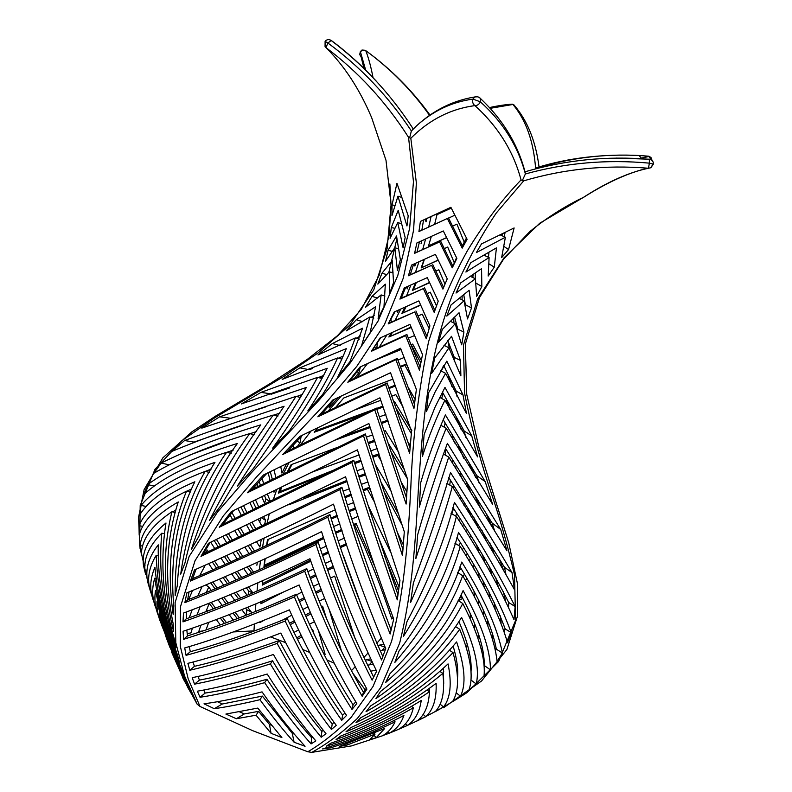 <?xml version="1.0" encoding="UTF-8"?>
<svg xmlns="http://www.w3.org/2000/svg" width="792" height="792" viewBox="0 0 792 792"><rect width="100%" height="100%" fill="white"/><g stroke="black" fill="none" stroke-linecap="round" stroke-linejoin="round"><path stroke-width="1.19" d="M172.795 511.949L175.893 509.86M186.813 491.248L191.694 488.862M205.197 471.438L211.167 469.112M226.76 452.351L233.185 450.143M188.357 455.568L224.928 442.005M250.034 433.689L256.469 431.571M243.253 425.066L193.634 442.243M273.666 415.156L279.843 413.087M265.478 406.999L229.828 418.622M296.644 396.505L302.415 394.436M391.684 272.547L393 270.993M289.446 387.991L270.973 394.297M318.334 377.556L323.671 375.457M312.484 368.488L308.999 369.815M338.432 358.192L343.253 356.053M371.181 317.335L374.349 315.206M356.291 338.204L360.38 336.036M521.047 179.923L522.344 180.536L525.383 173.963C518.087 146.362 503.098 122.324 480.407 101.861C479.101 104.415 477.269 105.663 474.913 105.603C450.589 108.9 429.224 119.79 410.82 138.273L416.364 182.893L413.582 230.205L403.267 278.17L384.427 324.621L356.855 366.26L325.076 403.92L256.816 476.675L223.225 515.988L195.05 560.687L180.497 606.613L180.279 646.193L188.189 678.803L200 706.454L252.648 730.669L307.801 751.766C321.76 743.639 336.194 732.184 351.094 717.413L373.082 686.417L391.555 641.431C404.969 588.743 408.207 536.936 410.8 487.931C412.533 439.421 418.443 390.733 428.541 341.857C438.728 309.533 451.658 279.19 467.339 250.836C483.803 223.661 501.702 200.03 521.047 179.923C513.513 151.45 498.128 126.68 474.913 105.603C472.814 103.999 472.171 101.822 472.982 99.089C451.955 101.94 433.145 110.85 416.552 125.819L411.375 130.947C388.199 96.129 360.37 66.815 327.868 43.006L331.284 40.441C347.332 52.421 362.281 65.944 376.141 81.002M396.683 239.659L388.862 272.329M182.714 677.754L197.139 704.177L184.536 675.942L175.804 642.748L175.111 602.593L189.149 556.459L217.463 512.087L251.143 473.032L318.919 400.346L350.411 362.716L377.962 321.255L397.802 275.477L409.632 228.373L413.464 181.615L408.543 137.313C385.862 101.792 358.35 71.904 325.997 47.629L327.868 43.006L325.086 41.323M408.543 137.313L410.82 138.273M411.375 130.947L409.603 137.937M371.686 117.731L386.001 160.331L391.09 204.574L387.13 248.47L373.745 289.922L349.757 325.166L318.325 352.787L284.16 376.21L214.503 417.928L181.962 440.619L155.004 469.27L140.204 505.543L139.62 545.282L148.421 584.496M413.266 128.997C390.882 94.288 363.429 64.726 330.917 40.293C328.67 39.145 326.74 39.481 325.116 41.283L325.057 46.53L325.997 47.629C344.411 65.894 359.637 89.249 371.666 117.681M325.057 46.53L325.76 42.105M340.233 345.579L332.383 343.56L317.948 354.964L355.311 337.937L348.866 354.945L337.897 376.655L349.945 361.687L362.607 328.175L332.383 343.56M362.756 321.72L356.311 319.73L346.173 330.907L369.904 316.968L361.508 345.926L370.131 332.699L375.606 306.712L356.311 319.73M299.851 367.844L282.209 379.388L337.6 357.964C329.333 376.071 319.414 393.713 307.831 410.899L322.74 394.347C332.066 379.615 339.926 364.37 346.302 348.628L299.851 367.844L309.167 369.706M377.586 298.069L372.022 296.347L365.498 307.326L381.13 294.931L378.111 318.671L383.981 306.722L385.328 284.16L372.022 296.347M260.994 392.367L241.332 403.94L317.612 377.368C304.633 401.089 289.625 424.7 272.606 448.213L289.684 430.303C304.108 409.989 316.632 389.317 327.254 368.28L260.994 392.367L271.547 393.951M386.882 274.606L381.942 273.26L377.833 284.12L389.298 271.824L389.446 293.822L393.545 282.635L392.218 260.578L381.942 273.26M219.641 416.82L201.792 428.135L296.03 396.356L237.263 486.179L253.4 468.478C272.913 441.005 290.575 413.988 306.385 387.446L219.641 416.82L230.452 418.245M392.387 251.341L388.06 250.351L385.575 261.132L394.812 247.708L397.435 270.389L400.366 259.677L396.525 235.976L388.06 250.351M394.96 228.274L391.278 227.591L390.09 238.303L397.752 222.542L401.623 223.77M184.585 440.53L172.092 451.301C202.108 438.778 235.808 426.69 273.2 415.048C250.638 446.52 229.393 481.675 209.474 520.512L221.334 504.979C242.401 469.547 263.32 436.639 284.09 406.256C248.629 417.77 215.464 429.195 184.585 440.53L193.882 442.055M395.05 205.405L392.02 204.96L391.961 215.612L397.94 196.188L401.792 197.436M161.162 463.072L153.787 473.319C178.774 458.548 210.751 445.312 249.737 433.62C225.146 466.468 205.682 505.108 191.347 549.539L198.792 536.491C216.186 494.357 236.867 457.152 260.815 424.858C222.186 436.541 188.961 449.272 161.162 463.072L168.518 464.676M147.708 484.585L143.897 494.465C161.519 478.338 189.09 464.29 226.611 452.311C202.673 486.446 187.367 527.046 180.705 574.121L184.952 563.003C195.317 516.82 212.8 476.972 237.392 443.47C198.812 455.271 168.914 468.973 147.708 484.585L153.638 485.981M149.094 584.981L148.54 584.922L150.183 590.238M141.075 505.385L139.63 515.008C149.975 498.485 171.795 483.952 205.108 471.418C184.506 506.89 174.527 548.242 175.18 595.475L177.269 585.743C179.893 538.382 192.456 497.247 214.959 462.35C179.329 474.606 154.697 488.951 141.075 505.385L145.867 506.415M138.996 525.69L139.184 535.144C143.332 519.176 159.123 504.524 186.526 491.179C171.121 528.294 166.666 569.389 173.171 614.463L173.765 605.761C169.755 559.568 176.784 518.235 194.842 481.774C164.439 494.762 145.817 509.404 138.996 525.69L142.689 526.363M144.995 565.577L143.461 565.389L145.669 574.616C142.58 560.825 147.946 547.015 161.786 533.194C158.38 570.547 163.083 608.642 175.864 647.48L174.626 640.183C162.786 599.801 159.905 560.736 165.983 522.987C149.074 536.897 141.56 551.034 143.461 565.389M173.626 631.669C163.201 589.575 162.627 549.608 171.913 511.761C151.371 525.611 141.214 540.015 141.431 554.984L140.085 545.658C141.719 530.185 154.44 515.622 178.259 501.95C166.053 539.58 164.35 580.18 173.161 623.759L173.626 631.669M169.904 647.341L166.231 637.481L184.585 681.486L171.725 652.341M148.54 584.922C144.411 571.695 147.659 558.33 158.271 544.846C157.568 581.199 164.013 618.037 177.606 655.36L179.418 662.142C165.37 626.541 157.618 590.951 156.172 555.39C148.094 568.597 146.51 581.486 151.42 594.069M153.925 601.92C149.381 590.743 149.718 579.229 154.925 567.389C158.41 601.653 167.34 635.689 181.715 669.497L183.952 675.853C169.468 643.747 159.727 611.196 154.747 578.209C151.569 588.783 152.054 599.009 156.212 608.899M392.02 204.96L396.96 183.298L408.207 215.82L406.969 225.968L397.94 196.188M391.278 227.591L398.208 210.276L405.148 237.471L403.118 247.856L397.752 222.542M165.736 635.105L161.439 624.67L159.459 613.879C167.211 641.193 177.893 667.874 191.506 693.921L188.08 687.991C177.774 667.379 169.191 646.381 162.33 624.987L166.567 638.629M160.241 619.73C155.489 610.345 153.915 600.583 155.509 590.456C161.825 621.799 172.21 652.568 186.665 682.763L189.219 688.743C174.933 660.3 164.191 631.204 156.984 601.465C156.667 608.989 158.024 616.285 161.063 623.344M175.18 512.464L171.913 511.761M142.679 546.054L140.085 545.658M164.439 533.749L161.786 533.194M190.357 492.03L186.526 491.179M209.375 472.388L205.108 471.418M158.212 555.806L156.172 555.39M156.212 578.497L154.747 578.209M231.165 453.38L226.611 452.311M254.4 434.739L249.737 433.62M277.853 416.196L273.2 415.048M398.673 248.906L394.812 247.708M300.604 397.515L296.03 396.356M393.119 272.973L389.298 271.824M322.057 378.536L317.612 377.368M384.942 296.05L381.13 294.931M341.887 359.132L337.6 357.964M373.814 318.087L369.904 316.968M359.4 339.065L355.311 337.937M162.855 625.086L162.33 624.987M157.945 601.643L156.984 601.465M239.412 711.77L244.312 713.929L236.363 718.74L256.063 715.206L271.062 733.313L281.883 737.58L257.796 708.088L225.888 714.057L236.363 718.74M203.732 690.06L205.138 693.079L200.03 697.287C218.216 694.505 239.748 689.624 264.657 682.654C280.576 706.672 296.05 727.086 311.078 743.906L315.83 740.886C300.029 722.561 283.823 700.286 267.211 674.042C240.233 682.11 216.959 687.832 197.366 691.198L200.03 697.287M217.493 701.742L222.305 703.999L214.266 708.701C227.759 706.751 242.986 703.751 259.934 699.702C271.597 715.73 282.992 729.907 294.099 742.233L305.059 746.272C291.159 731.214 276.824 713.077 262.043 691.871C239.827 697.613 220.483 701.593 204.009 703.821L214.266 708.701M361.043 366.577L350.272 380.398L347.817 382.239L395.911 359.707L413.959 408.375L416.374 389.407L400.554 348.262L359.845 367.142L347.817 382.239M380.823 337.63L371.408 351.262L405.603 335.58L419.443 370.121L422.512 354.588L409.969 324.383L380.081 337.976L371.408 351.262M334.699 399.128L321.582 414.196L317.859 416.81L385.595 384.466L409.622 453.351L411.543 431.363L390.535 372.715L332.709 400.089L317.859 416.81M395.139 311.563L388.199 323.908L414.711 311.949L426.284 338.778L429.898 325.858L418.839 300.92L394.228 311.969L388.199 323.908M302.752 434.986L287.724 451.113L282.744 454.519L374.774 409.86L406.118 504.068L407.702 479.596L379.932 397.812L299.782 436.432L282.744 454.519M405.672 287.318L401.247 298.178L399.92 299.099L423.354 288.605L434.204 312.414L438.224 301.128L427.294 277.636L404.237 287.951L399.92 299.099M266.894 473.319L252.143 489.337L247.332 492.772L363.518 435.857L402.475 555.618L404.306 531.759L368.874 423.522L263.538 474.962L247.332 492.772M413.602 264.182L410.226 274.725L408.395 275.755L431.63 265.34L442.906 289.11L447.242 278.863L435.432 254.361L411.563 265.092L408.395 275.755M419.483 241.798L416.978 252.143L414.592 253.331L440.768 241.392L416.978 252.143M456.529 257.667L452.262 267.835L456.875 258.37L443.302 230.957L416.859 242.986L414.592 253.331M233.739 510.474L222.611 524.492L219.295 527.244L351.856 462.478C365.508 506.474 380.645 552.272 397.267 599.871L399.97 580.269L357.4 449.856L231.274 511.662L219.295 527.244M421.859 230.145L423.542 220.037L420.403 221.423L418.938 231.531L448.5 217.968L462.38 245.748L462.211 248.124L447.341 218.493M210.038 542.56L203.306 554.034L200.97 556.37L339.897 489.644C353.925 536.293 370.666 584.417 390.119 634.016L393.703 619.096C375.477 569.864 359.429 522.433 345.56 476.784L208.494 543.272L200.97 556.37M196.079 569.25L192.605 578.685L190.298 581.1C235.897 561.637 281.744 540.312 327.848 517.107C342.441 564.864 360.34 612.483 381.556 659.983L385.734 648.589C365.201 599.712 347.797 551.559 333.521 504.148C287.674 527.304 241.342 549.222 194.545 569.913L190.298 581.1M197.99 676.447L199.435 680.11L194.545 684.169C215.751 680.09 241.025 673.339 270.359 663.914C287.625 692.733 304.573 717.176 321.196 737.243L326.007 733.729C308.652 712.008 291.129 685.585 273.418 654.469C241.996 665.171 214.929 672.923 192.209 677.714L194.545 684.169M193.07 662.013L194.416 666.349L189.803 670.24C214.226 664.597 243.342 655.647 277.16 643.391C295.248 677.17 313.335 705.87 331.422 729.472L336.263 725.343C317.483 699.831 298.99 669.082 280.784 633.075C245.005 646.727 214.038 656.816 187.892 663.349L189.803 670.24M189.031 591.971L187.615 599.92L184.853 602.653C226.641 586.318 270.359 566.923 316.008 544.49C331.511 591.812 350.212 637.045 372.111 680.17L376.645 671.25C354.964 625.947 336.6 579.407 321.542 531.62C275.448 554.588 230.561 574.992 186.882 592.832L184.853 602.653M186.457 611.968L186.308 618.78L182.982 621.868C219.691 608.989 260.281 592.119 304.742 571.26C321.562 617.206 340.708 658.875 362.182 696.287L366.904 689.119C345.163 649.064 326.185 605.613 309.959 558.746C264.706 580.506 222.552 598.613 183.496 613.058L182.982 621.868M189.219 646.609L190.318 651.677L186.051 655.34C213.909 647.826 246.946 636.392 285.17 621.027C303.524 659.766 322.374 692.861 341.708 720.314L346.559 715.423C326.65 685.902 307.583 650.717 289.367 609.87C249.302 626.68 214.414 639.372 184.714 647.935L186.051 655.34M351.995 709.424C331.462 677.358 312.266 639.857 294.396 596.911C252.5 615.265 215.582 629.402 183.615 639.302L183.061 631.283C217.196 620.047 255.885 604.613 299.138 584.991C316.572 629.521 335.798 669.042 356.816 703.543L351.995 709.424L353.074 704.811C332.808 673.517 313.909 636.659 296.376 594.238L294.396 596.911M420.403 221.423L450.886 207.296L467.102 239.303L462.211 248.124M452.262 267.835L439.629 242.015M186.823 630.026L187.457 635.907L183.615 639.302M187.457 635.907C218.711 626.333 255.024 612.444 296.376 594.238M190.318 651.677C217.384 644.48 249.668 633.352 287.159 618.295L285.17 621.027M186.308 618.78C222.562 606.147 262.716 589.426 306.771 568.606L304.742 571.26M187.615 599.92C229.284 583.645 272.775 564.29 318.077 541.857L316.008 544.49M194.416 666.349C218.057 660.964 246.322 652.351 279.22 640.5L277.16 643.391M199.435 680.11C219.879 676.229 244.243 669.794 272.527 660.805L270.359 663.914M192.605 578.685C238.273 559.122 284.041 537.748 329.918 514.562L327.848 517.107M423.542 220.037L450.915 207.355M203.306 554.034L341.906 487.248L339.897 489.644M222.611 524.492L353.767 460.3L351.856 462.478M410.226 274.725L431.63 265.34M252.143 489.337L365.3 433.907L363.518 435.857M401.247 298.178L423.354 288.605M287.724 451.113L376.418 408.137L374.774 409.86M389.268 323.007L414.711 311.949M321.582 414.196L387.12 382.962L385.595 384.466M372.814 350.074L406.88 334.471L405.603 335.58M350.272 380.398L397.297 358.41L395.911 359.707M222.305 703.999L262.36 696.089L259.934 699.702M205.138 693.079C222.562 690.456 243.164 685.852 266.953 679.288L264.657 682.654M244.312 713.929L258.608 711.355L256.063 715.206M271.399 725.254L269.468 724.482L271.062 733.313M312.642 737.154L311.642 737.738L311.078 743.906M294.258 734.105L292.288 733.362L294.099 742.233M466.448 238.016L462.38 245.748M323.344 730.363L321.869 731.362L321.196 737.243M334.135 722.413L332.204 723.928L331.422 729.472M376.626 671.21L372.111 680.17M366.389 688.169L363.429 692.287L362.182 696.287M344.965 713.028L342.629 715.196L341.708 720.314M355.766 701.801L353.074 704.811M342.629 715.196C323.671 688.575 305.177 656.281 287.159 618.295M363.429 692.287C342.085 655.4 323.205 614.166 306.771 568.606M373.547 676.843C351.678 633.857 333.194 588.862 318.077 541.857M332.204 723.928C314.582 701.128 296.921 673.319 279.22 640.5M321.869 731.362C305.752 712.058 289.308 688.535 272.527 660.805M382.853 656.647C361.845 609.256 344.193 561.894 329.918 514.562M391.149 630.086C372.131 580.863 355.717 533.254 341.906 487.248M398.02 594.96C382.001 548.341 367.25 503.455 353.767 460.3M452.737 265.914L440.768 241.392M443.589 287.437L432.778 264.607M402.98 549.658L365.3 433.907M434.867 310.464L424.522 287.753M406.504 497.99L376.418 408.137M426.918 336.372L415.919 310.979M410.048 448.163L387.12 382.962M420.027 366.963L406.88 334.471M414.444 404.187L397.297 358.41M292.288 733.362L262.36 696.089M311.642 737.738C297.188 721.661 282.298 702.177 266.953 679.288M269.468 724.482L258.608 711.355M387.773 732.026L388.842 733.362C416.147 722.393 442.203 708.8 466.993 692.604L498.574 661.528L515.592 620.433L514.503 574.784C507.523 544.728 498.871 514.79 488.545 484.981C478.714 454.974 470.715 424.314 464.567 393.03L463.459 345.124L477.665 298.99L504.049 257.826L539.738 223.245L583.189 197.525C606.84 182.2 628.591 172.438 648.45 168.241L649.371 163.142C606.949 159.232 565.617 162.845 525.383 173.963L525.403 173.379C518.344 145.154 503.385 120.216 480.526 98.554L478.764 97.069M411.177 131.205L416.543 125.829C433.699 110.118 453.083 100.505 474.715 96.971L472.982 99.089L480.407 101.861L480.526 98.554L479.566 97.564L476.942 96.575L474.715 96.971L477.942 96.753M522.344 180.536L523.72 180.833C564.142 168.914 605.722 164.716 648.45 168.241L650.816 167.755L652.875 164.33M653.449 164.122L649.371 163.142L649.361 159.212L616.295 158.093M373.864 733.243L375.042 734.115L369.745 739.669L376.141 737.768L384.674 728.521L339.511 746.43L347.054 745.044L375.042 734.115M411.424 706.395L413.355 707.771C410.899 717.997 405.95 725.185 398.515 729.343L407.365 725.462C414.899 720.562 419.522 712.236 421.245 700.465C393.02 718.017 362.885 732.263 330.848 743.203L326.235 746.222C356.796 736.392 385.843 723.571 413.355 707.771M395.069 721.819C392.238 727.888 388.219 732.452 383.001 735.501L388.842 733.362C395.911 729.917 400.94 723.938 403.93 715.423C377.982 729.135 350.856 740.312 322.572 748.935L330.709 747.826C352.836 740.659 374.289 731.996 395.069 721.819L393.545 720.71M374.111 735.313L376.141 737.768M440.471 370.626L445.619 373.349L466.458 413.513L463.003 394.911L446.827 361.142L428.64 392.683L426.353 411.612L435.036 392.109L445.619 373.349M442.401 392.06L464.171 430.997L471.735 435.828L444.965 387.407L435.036 407.167L424.116 434.56L422.393 456.509C428.522 436.996 436.036 418.245 444.936 400.247L439.659 397.376M443.738 365.587L456.212 391.129L463.003 394.911M443.906 345.233L448.935 347.827L460.865 375.853L460.508 360.469L451.509 336.293L434.689 357.974L431.62 373.448L448.935 347.827M471.735 435.828L477.566 456.895L444.936 400.247M443.203 419.74L476.784 475.636L485.199 481.635L445.411 414.939C435.719 436.521 427.482 459.113 420.71 482.694L419.315 507.118C426.938 479.556 435.887 453.262 446.173 428.234L440.798 425.245M450.173 321.196L455.162 323.71L461.677 344.827L463.914 332.095L459.053 312.761L442.302 329.432L438.54 342.253L455.162 323.71M447.757 340.58L454.291 357.43L460.508 360.469M445.431 448.272L492.139 523.086L500.732 529.492L447.381 443.372C436.689 472.24 426.789 502.692 417.661 534.729L415.879 558.499L448.727 457.053L443.282 453.935M485.199 481.635L492.604 504.296L446.173 428.234M454.529 316.978L457.816 329.145L463.914 332.095M459.023 298.297L464.082 300.772L467.518 318.928L471.497 307.94L469.121 290.288L451.064 304.93L446.817 316.107L464.082 300.772M500.732 529.492L506.969 550.826L448.727 457.053M448.787 477.546L504.494 567.29L512.018 572.586C492.98 540.599 472.478 507.266 450.529 472.577C440.015 507.474 427.621 544.302 413.355 583.041L410.583 602.554C428.205 562.142 442.124 523.482 452.321 486.565L446.827 483.358M470.24 276.309L475.398 278.764L476.675 296.327L481.843 286.516L481.556 268.676L460.607 282.932L456.034 293.05L475.398 278.764M463.756 294.505L465.3 304.702L471.497 307.94M488.793 263.696L494.287 267.151L488.179 276.052L489.1 257.578L483.863 255.163M475.655 282.952L481.843 286.516M475.378 278.754L475.23 272.943M512.018 572.586L514.503 589.753C496.465 557.221 475.735 522.829 452.321 486.565M452.846 507.345C475.081 541.203 493.703 572.923 508.702 602.494L515.127 606.573C499.108 574.398 478.893 539.669 454.469 502.375C444.54 540.857 428.71 580.625 406.969 621.68L403.366 636.53C428.789 595.891 446.48 555.895 456.42 516.533L450.955 513.256M503.771 246.312L508.573 249.559L501.623 257.647L505.405 237.224L500.099 234.858M494.287 267.151L496.435 247.876L470.775 262.697L465.904 272.042L489.1 257.578M488.466 257.281L488.961 252.222M515.127 606.573L513.998 619.671C500.366 588.585 481.18 554.202 456.42 516.533M456.895 537.263C479.209 571.497 495.297 602.039 505.138 628.868L511.177 632.59C500.603 603.415 483.051 570.012 458.528 532.392C448.104 572.299 428.254 611.85 398.99 651.054L394.862 662.399C427.116 625.076 448.906 586.427 460.221 546.46L454.885 543.193M508.573 249.559L514.127 227.947L481.506 243.886L476.378 252.589L505.405 237.224M504.138 236.66L505.138 232.383M459.964 566.706C480.021 599.386 492.139 626.858 496.346 649.133L502.395 653.063C497.663 628.561 484.13 598.227 461.766 562.043C448.945 601.663 425.037 638.857 390.03 673.636L385.605 682.536C422.532 650.103 448.232 614.493 462.696 575.695L457.647 572.527M511.177 632.59L507.523 642.797C499.752 615.711 483.991 583.595 460.221 546.46M405.494 723.799L407.365 725.462M427.037 690.03L429.452 691.713C428.799 705.385 424.71 715.117 417.176 720.908L425.779 716.671C433.234 709.978 436.679 698.881 436.125 683.367C407.365 704.959 375.566 722.512 340.728 736.035L336.055 739.55C369.626 727.303 400.752 711.355 429.452 691.713M423.146 714.414L425.779 716.671M429.155 691.505L429.591 688.198M439.887 671.388L442.827 673.388C445.035 691.159 442.51 703.92 435.263 711.671L443.55 706.989C450.48 698.098 451.985 683.743 448.064 663.914C420.285 689.872 387.842 711.127 350.707 727.65L345.995 731.778C382.061 716.77 414.335 697.307 442.827 673.388M502.395 653.063L497.069 661.35C494.772 639.104 483.318 610.553 462.696 575.695M460.964 595.02C476.913 624.601 484.664 648.084 484.229 665.488L490.406 669.814C490.594 650.321 481.496 623.918 463.102 590.614C446.252 628.442 418.73 662.053 380.526 691.456L375.923 698.613C414.8 671.725 443.758 640.015 462.795 603.514L458.162 600.544M470.893 679.972L476.21 683.951C479.873 668.913 475.002 646.737 461.587 617.413C440.114 652.133 409.81 681.625 370.696 705.87L366.013 711.731C404.969 689.654 436.194 662.162 459.697 629.274L455.588 626.591M470.993 672.18C472.062 659.528 468.032 642.678 458.915 621.611M490.406 669.814L483.942 676.754C485.951 659.459 478.903 635.045 462.795 603.514M449.5 650.262L453.024 652.608C459.172 675.032 459.033 691.297 452.608 701.435L460.449 696.188C466.24 684.694 464.963 666.607 456.618 641.926C431.165 672.566 399.198 697.831 360.726 717.73L356.004 722.621C393.842 704.474 426.175 681.13 453.024 652.608M440.085 704.138L443.55 706.989M443.698 683.476L443.372 668.27M476.21 683.951L468.943 689.921C473.755 676.675 470.676 656.459 459.697 629.274M456.103 692.752L460.449 696.188M457.519 677.784C458.37 669.339 456.905 658.766 453.153 646.084M496.346 649.133L495.525 650.489M505.138 628.868L504.286 631.65M508.702 602.494L508.603 607.019M504.494 567.29L505.781 573.665M492.139 523.086L494.505 530.591M465.3 304.702L464.894 305.752M476.784 475.636L479.111 482.991M457.816 329.145L457.301 331.561M464.171 430.997L465.805 437.511M454.291 357.43L454.202 361.32M456.212 391.129L457.004 396.465M347.143 743.757L347.054 745.044M330.888 746.381L330.709 747.826M523.72 180.833L496.218 213.107C479.338 238.333 464.538 266.092 451.846 296.396C427.621 359.726 422.443 425.502 418.354 489.723C415.543 538.56 412.751 590.337 399.703 642.965L380.615 687.723L357.38 718.433C341.689 733.055 326.502 744.361 311.81 752.37L351.49 745.906L383.16 735.55M651.519 160.043L648.569 156.182L639.114 155.499C603.603 153.658 569.101 158.004 535.62 168.538C533.59 141.511 526.027 120.146 512.939 104.465L490.189 108.336M639.797 158.608L648.46 156.153M639.114 155.499C602.504 153.846 568.448 157.885 536.956 167.607L535.62 168.538M367.597 665.181L373.22 664.211M370.616 671.18L376.131 670.2M441.075 370.943L443.203 366.389M441.639 398.455L443.104 393.436M445.856 402.019L446.53 400.039L449.955 409.741M445.262 455.073L445.787 448.876M444.322 427.205L445.055 423.047M454.628 442.995L451.876 436.154L452.737 436.382M449.757 485.07L450.371 480.11M452.242 462.934L452.588 460.221M453.133 487.892L453.509 485.179M455.647 468.577L456.043 465.884M451.806 513.77L453.549 508.464M459.627 475.081L459.895 473.517L462.756 480.15M455.737 516.117L456.647 513.384M460.073 499.089L460.568 496.445M459.4 521.314L460.211 519.047M463.934 505.256L464.488 502.663M458.667 545.5L460.449 542.985M466.27 532.353L467.201 530.165M467.468 510.889L468.448 508.909M462.607 526.462L463.468 524.225M370.686 658.885L366.617 659.578L371.795 661.36M380.13 650.707L385.367 649.668M383.843 644.252L379.19 645.173L384.902 647.054L382.09 650.331M462.271 549.826L463.567 548.054M469.607 537.728L470.596 535.58M465.765 555.588L467.112 553.856M465.26 580.18L467.042 578.893M462.805 575.883L464.518 574.477M472.448 566.824L473.329 565.844L474.111 569.666M458.182 571.21L461.152 568.715M468.904 560.835L470.309 559.122M458.479 600.752L462.736 598.386M459.301 598.336L461.964 596.901M379.19 645.173L378.18 646.361M372.032 661.736L369.171 664.914M366.617 659.578L365.458 660.865M451.935 386.674L448.708 376.388M449.44 349.213L448.123 341.659M461.31 429.878L456.301 417.542M453.974 323.106L453.638 317.83M463.686 458.142L458.429 445.945M475.814 477.734L469.626 464.201M462.043 299.772L462.172 295.772M492.089 526.739L486.169 513.662M480.932 509.058L475.21 496.435M472.804 277.527L473.2 274.309M503.098 568.963L498.91 557.786M471.844 494.673L466.478 482.645M493.901 553.4L489.624 542.54M501.791 235.61L502.405 233.729M505.474 600.435L503.247 591.416M486.189 540.778L481.892 530.155M498.089 586.09L495.673 577.368M478.071 527.759L473.844 517.423M495.178 609.197L494.158 602.177M485.05 563.132L482.457 554.806M501.108 622.948L500.326 615.839M491.792 574.744L489.268 566.221M471.349 517.057L467.983 508.801M442.906 673.883L443.728 671.626M492.614 639.233L492.703 633.778M489.991 598.554L488.832 591.654M479.318 553.568L476.705 545.411M487.882 625.888L487.753 620.166M484.328 587.773L483.061 581.031M477.982 638.411L478.398 633.659M478.714 605.454L478.338 599.792M481.764 651.311L482.278 647.193M483.556 615.711L483.298 609.969M479.427 578.922L478.101 572.319M474.339 628.61L474.646 623.71M474.438 597.049L474.002 591.466M466.508 648.163L467.24 644.124M470.121 618.74L470.339 613.82M496.218 648.331L495.356 649.697M505.118 628.798L504.237 631.491M352.678 673.032L365.201 689.852M381.249 638.174L376.804 643.252M367.973 653.063L363.845 657.538M355.153 666.785L351.985 670.082M515.156 106.376L512.355 104.178L513.81 104.742C527.353 120.384 535.758 141.134 539.045 166.983M510.167 104.712L512.355 104.178C503.989 104.544 491.377 107.039 489.525 107.613M312.117 630.184L312.652 629.393L314.097 634.362M297.396 639.332L301.891 636.926M296.644 637.847L301.168 635.432M259.895 621.898L259.865 622.571L264.3 620.156M299.485 601.722L304.762 599.039M316.137 593.347L321.681 590.594M298.93 600.395L304.217 597.722M315.622 592.03L321.176 589.288M281.982 620.384L291.753 615.236M302.801 609.513L307.999 606.86M319.255 601.158L323.958 598.811M293.941 632.422L298.554 629.977M309.385 624.284L314.384 621.68M321.809 607.424L322.621 606.207L326.492 618.532M290.179 624.68L294.911 622.175M305.861 616.473L310.959 613.84M289.506 623.274L294.268 620.77M305.237 615.067L310.355 612.434M420.79 362.944L411.474 345.223L412.691 344.084L411.157 344.728M372.883 361.053L401.079 349.549M383.467 356.113L400.861 349.005M362.825 374.458L368.102 371.983M397.94 360.043L404.257 357.469M408.425 338.144L414.117 335.729M391.347 332.818L388.862 337.006L411.286 327.452M388.862 337.006L411.107 327.027M400.683 367.052L404.9 365.35L406.207 364.063L400.425 366.389M335.61 407.435L343.738 397.97L392.951 379.101M404.9 307.167L401.821 313.464L420.74 305.138M401.821 313.464L420.592 304.811M418.127 315.949L422.245 314.147L429.125 328.472M353.212 410.553L380.823 400.297M391.951 396.099L395.812 394.624L403.178 407.276M389.159 388.446L395.505 385.991M388.862 387.654L395.218 385.209M427.205 293.575L430.284 292.198L436.491 305.851M415.463 282.922L412.365 290.466L429.66 282.685M412.365 290.466L429.551 282.447M394.168 402.247L394.604 401.762L411.82 430.521M318.245 427.442L314.196 432.264L363.657 414.226M376.863 409.385L383.229 407.029M315.365 430.858L372.973 409.781M376.537 408.464L382.902 406.118M379.497 416.839L385.872 414.523M424.136 259.439L421.156 267.953L438.243 260.172M421.156 267.953L438.174 260.023M435.877 271.112L438.788 269.785L445.005 284.061M431.343 236.392L428.502 245.956L446.609 237.659M428.531 245.857L446.579 237.59M444.292 248.609L447.688 247.055L454.222 262.637M381.793 423.443L388.12 420.978M333.274 440.778L370.27 427.571M341.847 436.6L369.923 426.551M381.437 422.423L387.823 420.126M287.09 472.2L291.08 464.726L337.897 447.233M366.389 437.125L372.755 434.877M448.559 218.087L454.875 215.196M452.569 226.126L456.915 224.126L464.241 242.154M368.567 443.589L374.943 441.352M368.201 442.49L374.567 440.253M312.098 472.121L359.073 454.945M370.963 450.787L377.348 448.569M437.016 214.632L451.292 208.108M434.62 224.324L437.036 214.573L451.272 208.068M357.162 470.745L363.498 468.488M373.072 457.172L377.873 455.519L379.13 453.964M280.279 487.803L278.348 493.188L324.849 474.547M354.836 463.577L361.172 461.34M278.348 493.188L280.14 491.505L334.165 469.943M354.479 462.498L360.805 460.231M372.695 456.034L378.893 453.865M296.594 594.772L301.95 592.089M313.424 586.387L319.027 583.635M330.66 578.012L334.67 576.101L355.143 638.827M261.023 601.712L260.885 603.751L283.853 591.842M310.474 578.596L316.127 575.853M327.868 570.25L333.719 567.498M260.994 602.138L265.053 600.009M310.009 577.378L315.681 574.636M327.433 569.032L333.293 566.28M307.9 571.676L313.602 568.943M325.433 563.35L331.313 560.617M262.607 580.734L262.231 585.13L310.83 561.211M322.76 555.647L328.67 552.925M340.649 547.529L346.54 544.926M262.36 583.635L310.424 560.073M322.364 554.509L328.284 551.796M340.273 546.391L346.332 543.718M288.773 504.851L347.094 481.556M359.221 477.13L365.558 474.863M303.158 497.752L346.757 480.506M358.865 476.032L365.191 473.735M270.577 522.423L270.775 521.453L290.733 512.563M343.154 491.139L349.401 488.783M361.518 484.298L367.854 482.011M266.607 545.431L267.468 539.728L335.333 509.82M347.549 504.94L353.776 502.514M363.568 490.713L367.409 489.298L368.755 487.545L363.211 489.595M345.223 497.633L351.46 495.238M344.886 496.594L351.123 494.178M393.07 617.443L391.773 619.007C381.298 587.07 368.983 555.806 354.806 525.205L356.093 523.433L353.757 524.403M264.845 558.835L263.964 566.676L323.809 538.491M335.927 533.184L342.025 530.571M263.964 566.676L264.36 565.181L323.453 537.431M335.58 532.115L341.669 529.492M320.413 548.797L326.353 546.104M338.412 540.748L344.48 538.095M268.161 539.402L267.201 545.144M331.333 518.978L337.461 516.433M349.628 511.493L355.856 509.028M331.007 517.958L337.125 515.404M349.292 510.434L355.509 507.949M333.749 526.472L339.857 523.888M351.985 518.879L358.033 516.433M265.201 558.667L264.36 565.181M271.824 520.978L271.607 521.918M281.734 487.08L280.14 491.505M292 464.36L288.328 471.587M424.403 259.321L421.71 267.518M416.285 282.556L413.493 289.674M406.118 306.613L403.326 312.404M392.476 332.303L390.317 335.858M341.54 651.291L329.145 609.414M323.69 653.737L325.116 654.35L318.592 631.056M421.295 360.4L412.691 344.084M412.751 379.596L404.9 365.35M408.375 368.042L406.207 364.063M415.048 399.287L408.623 388.09M411.335 433.63L396.634 409.157M410.256 445.688L407.949 441.926M388.654 422.532L387.882 421.255M398.871 452.757L385.179 430.482M407.444 478.813L391.921 453.361M404.583 470.072L388.912 444.342M406.9 491.763L401.514 482.595M391.397 491.723L375.913 465.528M381.695 461.766L377.873 455.519M363.627 611.543L343.54 556.053M402.188 525.215L384.457 492.307M398.722 514.493L381.457 482.962M403.346 544.936L397.247 532.105M390.228 551.45L368.617 506.533M374.012 501.277L367.409 489.298M370.814 491.288L368.755 487.545M374.25 565.3L356.093 523.433M398.584 591L384.714 556.301M399.118 587.08L378.853 538.451M270.656 636.926L285.655 642.668M302.673 649.509L309.652 652.43M326.918 659.914L334.204 663.191M431.086 216.543L428.66 227.066M425.621 238.996L422.671 249.569M418.958 261.766L415.434 272.389M410.88 284.981L406.583 295.782M400.742 309.028L395.139 320.334M387.041 334.778L379.229 347.104M367.538 363.528L356.905 377.259M341.352 395.95L328.225 410.989M311.167 430.888L300.346 444.936M289.189 462.389L283.14 474.141M276.745 489.535L273.2 500.029M269.161 514.444L266.864 524.225M264.092 538.105L262.508 547.371M260.499 560.855L259.36 569.656M257.865 582.783L257.024 591.099M255.885 603.87L255.272 611.622M254.4 624.047L253.965 630.868L233.353 631.937M364.013 68.538L361.132 56.935L359.756 54.628L360.35 51.985C361.845 50.143 363.637 49.698 365.736 50.648L365.736 50.648C368.488 57.559 370.923 66.578 373.052 77.705M365.874 50.728L365.755 50.639C390.585 68.815 411.84 90.367 429.521 115.305M365.706 70.201L360.36 51.628M208.009 610.929L206.593 609.889M206.049 629.888L208.702 622.363M188.635 599.534L192.515 590.555M199.653 575.715L205.247 565.231M189.248 617.76L192.149 609.85M197.832 595.94L202.049 586.634M203.089 630.877L198.772 631.551L200.901 625.165M205.861 611.741L209.326 603.197M206.207 592.594L208.771 587.03L205.97 585.001M187.179 633.6L190.951 632.897L192.426 628.125M196.97 615.008L200.148 606.791M319.81 377.942L323.136 376.477M392.367 272.745L393.07 272.082M205.425 553.073L207.306 550.064L208.385 551.737M220.325 624.908L216.265 619.572M246.094 615.255L241.778 609.652M234.808 600.415L230.492 594.574M223.78 585.308L219.473 579.249M213.008 569.963L208.742 563.686M239.382 617.849L235.125 612.305M228.185 603.098L223.908 597.307M217.206 588.07L212.909 582.061M237.313 618.631L233.056 613.127M226.096 603.93L221.819 598.168M215.097 588.951L210.801 582.962M226.492 622.67L222.364 617.265M215.464 608.098L211.276 602.425M224.413 623.433L220.295 618.057M213.385 608.899L209.266 603.356M233.333 620.136L229.135 614.661M222.225 605.464L217.978 599.732M211.276 590.525L208.771 587.03M360.202 367.696L358.875 372.705L357.024 371.844M376.447 348.391L374.586 347.421M376.764 348.242L377.428 343.045M350.905 380.101L351.133 379.328M398.505 310.038L397.495 312.216L397.337 310.563M391.169 322.136L391.05 319.651M338.283 397.416L329.056 407.9L330.422 404.108M408.217 286.169L407.207 288.932L406.732 286.843M301.039 436.837L300.059 442.718L296.98 441.213M415.711 263.231L414.869 266.043L414.186 263.914M293.357 448.361L293.674 444.757M280.754 466.528L281.922 473.081L286.625 463.647M426.71 218.572L426.066 221.77L424.948 219.394M275.834 477.734L274.091 469.795M272.389 479.427L270.24 471.685M270.013 501.583L265.934 498.92L264.469 495.554M270.409 501.395L267.369 494.139M263.657 483.704L262.122 478.447M260.439 485.278L259.192 481.625M274.586 490.594L274.002 492.208L273.587 491.089M270.102 480.546L268.142 472.705M247.649 607.266L251.282 611.968L246.837 609.751L245.579 608.117M240.659 598.01L236.303 592.129M229.581 582.833L225.265 576.734M218.81 567.409L214.553 561.092M238.56 598.881L234.204 593.01M227.462 583.744L223.136 577.655M216.661 568.359L212.385 562.063M247.144 595.307L242.758 589.377M236.026 580.051L231.7 573.903M225.255 564.538L221.008 558.192M214.88 548.787L210.741 542.233M252.569 593.01L248.718 591.02L246.352 587.822M252.876 592.871L248.46 586.912M241.718 577.556L237.382 571.378M230.947 561.983L226.71 555.598M220.612 546.153L216.513 539.56M239.59 578.497L235.234 572.339M228.779 562.963L224.512 556.598M218.384 547.173L214.246 540.609M248.044 574.754L243.689 568.537M237.273 559.102L233.046 552.687M226.997 543.193L222.928 536.57M264.944 504.068L261.796 496.861M257.895 486.526L257.053 483.952M263.805 517.047L265.567 520.324L261.835 518.008M258.786 507.078L255.529 499.92M256.153 508.355L252.767 501.267M256.093 529.422L252.252 522.641M247.025 512.79L243.57 505.732M253.727 530.561L249.817 523.809M244.48 514.018L240.926 507.009M262.172 526.492L258.38 519.681M253.262 509.761L249.906 502.653M249.074 553.667L244.876 547.193M238.907 537.61L234.927 530.917M251.945 573.012L247.104 567.003M253.618 572.26L249.272 566.013M242.867 556.538L238.649 550.093M232.64 540.56L228.611 533.907M240.669 557.558L236.422 551.123M230.363 541.619L226.294 534.986M261.32 539.421L259.875 547.024L256.509 541.708M250.628 532.036L246.738 525.284M241.431 515.493L237.887 508.474M254.569 551.103L250.391 544.609M244.461 534.976L240.52 528.264M235.115 518.522L232.006 512.582M252.331 552.153L248.124 545.668M242.144 536.075L238.145 529.383M232.65 519.701L230.086 514.939M260.538 518.631L259.717 522.136M265.934 498.92L264.607 503.316M250.935 572.467L250.797 573.527M248.718 591.02L248.312 594.812M246.837 609.751L246.352 615.146M257.321 562.32L256.875 565.231M265.567 520.324L264.33 525.452M300.059 442.718L297.485 446.341M421.78 240.748L421.067 243.629M358.875 372.705L354.222 378.526M251.282 611.968L251.153 613.265M200 706.454L197.139 704.177M311.81 752.37L307.801 751.766M375.299 673.705L372.656 679.17M650.816 167.755L653.449 164.043C653.449 161.479 652.133 159.905 649.499 159.301C606.821 155.816 565.33 159.984 525.017 171.795M583.872 197.149C605.573 183.398 625.561 174.072 643.846 169.191M651.974 160.4L651.43 158.044L649.42 156.39L641.273 158.133L639.134 155.499M264.775 561.924L264.855 558.835M359.736 54.42L360.32 51.708C361.954 51.153 359.845 49.064 365.755 50.639C390.654 68.746 412.048 90.209 429.957 115.008M389.862 183.932L391.04 205.504L389.06 235.412L379.309 275.012L361.399 309.266L337.432 335.749L307.454 359.271L271.003 383.071L215.602 416.087L191.783 431.927L162.875 457.825L144.124 489.605L138.531 517.523L140.075 548.678M443.579 707.731L481.566 680.981L506.87 649.549L517.572 615.859L517.295 582.942L508.791 543.035L479.18 448.5L466.736 394.386L465.33 344.164L479.467 297.624L503.504 259.232L529.699 231.71C545.609 218.612 562.924 207.445 581.645 198.208"/></g></svg>
